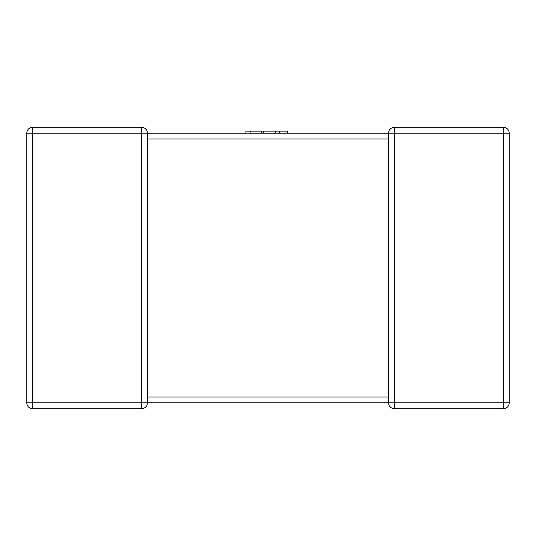 <?xml version="1.0" encoding="UTF-8"?>
<svg xmlns="http://www.w3.org/2000/svg" width="536" height="536" viewBox="0 0 536 536"><rect width="100%" height="100%" fill="white"/><g stroke="black" fill="none" stroke-linecap="round" stroke-linejoin="round"><path stroke-width="0.4" stroke-dasharray="2.68 2.01" d="M147.306 401.786L147.145 134.864M26.8 402.844L32.656 402.844L32.656 133.156L141.544 133.156L141.544 402.844L32.656 402.844L32.656 408.7A5.856 5.856 0 0 1 26.8 402.844A5.856 5.856 0 0 0 32.656 408.7L141.544 408.7A5.856 5.856 0 0 0 147.4 402.844L388.6 402.844L388.6 397.94M147.4 397.545L147.4 402.844L141.544 402.844L141.544 408.7A5.856 5.856 0 0 0 147.4 402.844L147.4 396.995L388.6 396.995L388.855 401.136L388.6 133.156L388.6 139.005L388.6 133.156L147.4 133.156L147.4 138.06M388.6 402.844L394.456 402.844L394.456 408.7L503.344 408.7A5.856 5.856 0 0 0 509.2 402.844L509.2 133.156L503.344 133.156L503.344 402.844L394.456 402.844L394.456 133.156L503.344 133.156L503.344 127.3M388.6 133.156L388.855 134.864L388.6 133.156A5.856 5.856 0 0 1 394.456 127.3L394.456 133.156L388.6 133.156A5.856 5.856 0 0 1 394.456 127.3M147.373 136.539L147.4 139.005L388.6 139.005M147.4 402.844L147.145 401.136M253.917 131.146L287.296 131.146L253.803 131.146L253.803 133.156L287.296 133.156L245.93 133.156L287.296 133.156L245.93 133.156L279.424 133.156L253.803 133.156L253.803 131.146L253.917 133.156L253.917 131.146L287.296 131.146L287.296 133.156L245.93 133.156L287.296 133.156L245.93 133.156L263.571 133.156L245.93 133.156L245.93 131.146L245.93 133.156L245.93 131.146L287.296 131.146L287.296 133.156L287.296 131.146L253.917 131.146L253.917 133.156M250.466 131.146L287.296 131.146L287.296 133.156L287.296 131.146L287.296 133.156L287.296 131.146L250.466 131.146L250.466 133.156M253.803 131.146L279.424 131.146L279.424 133.156L279.424 131.146L279.424 133.156L279.424 131.146L269.146 131.146L269.146 133.156L269.146 131.146L269.146 133.156L269.146 131.146L261.494 131.146L261.494 133.156L261.494 131.146L261.494 133.156L261.494 131.146L253.803 131.146L253.803 133.156M263.571 131.146L245.93 131.146L264.831 131.146L264.831 133.156L264.831 131.146L287.296 131.146L287.296 133.156L287.296 131.146L287.296 133.156L287.296 131.146L287.296 133.156L287.296 131.146L245.93 131.146L245.93 133.156L245.93 131.146L245.93 133.156L245.93 131.146L245.93 133.156L245.93 131.146L245.93 133.156L245.93 131.146L263.571 131.146L263.571 133.156M275.484 131.146L275.484 133.156M250.292 131.146L250.292 133.156M509.2 402.844A5.856 5.856 0 0 1 503.344 408.7L503.344 402.844L509.2 402.844M26.8 133.156L32.656 133.156L32.656 127.3M147.4 133.156L141.544 133.156L141.544 127.3M253.856 131.146L253.856 133.156"/><path stroke-width="0.8" d="M147.145 401.136L147.306 401.786M388.6 397.94L388.6 133.23M503.344 127.3L503.344 133.156L394.456 133.156L394.456 402.844L503.344 402.844L503.344 133.156L509.2 133.156A5.856 5.856 0 0 0 503.344 127.3A5.856 5.856 0 0 1 509.2 133.156A5.856 5.856 0 0 0 503.344 127.3L394.456 127.3L503.344 127.3A5.856 5.856 0 0 1 509.2 133.156L509.2 402.844A5.856 5.856 0 0 1 503.344 408.7L394.456 408.7A5.856 5.856 0 0 1 388.6 402.844L388.6 396.995L147.4 396.995L147.4 139.005L388.6 139.005M388.6 402.844A5.856 5.856 0 0 0 394.456 408.7L394.456 402.844L388.6 402.844A5.856 5.856 0 0 0 394.456 408.7A5.856 5.856 0 0 1 388.6 402.844L147.4 402.844A5.856 5.856 0 0 1 141.544 408.7L32.656 408.7A5.856 5.856 0 0 1 26.8 402.844L26.8 133.156L26.8 402.844A5.856 5.856 0 0 0 32.656 408.7L32.656 402.844L141.544 402.844L141.544 133.156L32.656 133.156L32.656 402.844L26.8 402.844M141.544 127.3L141.544 133.156L147.4 133.156A5.856 5.856 0 0 0 141.544 127.3A5.856 5.856 0 0 1 147.4 133.156A5.856 5.856 0 0 0 141.544 127.3L32.656 127.3L141.544 127.3A5.856 5.856 0 0 1 147.4 133.156L388.6 133.156A5.856 5.856 0 0 1 394.456 127.3A5.856 5.856 0 0 0 388.6 133.156L394.456 133.156L394.456 127.3M26.8 133.156A5.856 5.856 0 0 1 32.656 127.3A5.856 5.856 0 0 0 26.8 133.156A5.856 5.856 0 0 1 32.656 127.3A5.856 5.856 0 0 0 26.8 133.156L32.656 133.156L32.656 127.3M147.179 134.998L147.373 136.539M245.93 133.156L287.296 133.156L287.296 131.146L245.93 131.146L245.93 133.156M147.4 402.844A5.856 5.856 0 0 1 141.544 408.7L141.544 402.844L147.4 402.844L147.4 397.545M509.2 402.844L503.344 402.844L503.344 408.7A5.856 5.856 0 0 0 509.2 402.844M147.4 138.06L147.4 133.156"/></g></svg>
